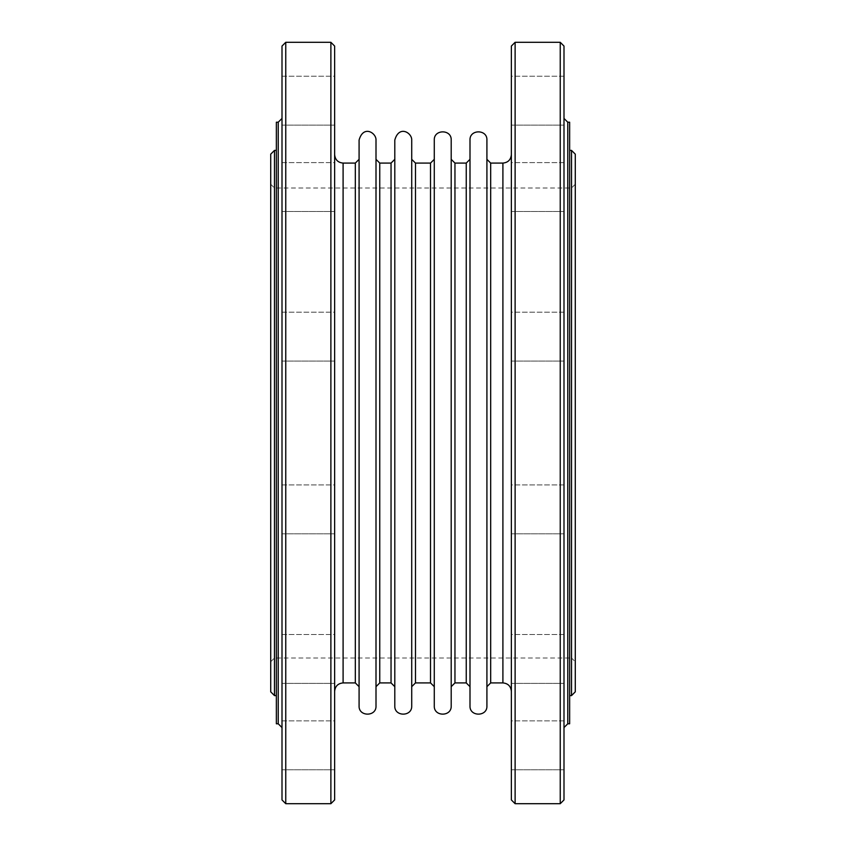 <?xml version="1.0" encoding="UTF-8"?>
<svg xmlns="http://www.w3.org/2000/svg" width="846" height="846" viewBox="0 0 846 846"><rect width="100%" height="100%" fill="white"/><g stroke="black" fill="none" stroke-linecap="round" stroke-linejoin="round"><path stroke-width="0.63" stroke-dasharray="4.23 3.17" d="M486.915 686.666L486.915 159.334M486.915 140.055L486.915 705.945M451.204 686.666L451.204 159.334M451.204 140.055L451.204 705.945M411.716 686.666L411.716 159.334M411.716 140.055L411.716 705.945M376.005 686.666L376.005 159.334M376.005 140.055L376.005 705.945M359.085 705.945L359.085 140.055M469.995 705.945L469.995 140.055M434.284 705.945L434.284 140.055M394.796 705.945L394.796 140.055M334.635 423L334.635 154.628L334.635 423M334.635 46.065L334.635 799.935M334.635 76.235L334.635 125.113L334.635 76.235L334.635 125.113L334.635 76.235L282.004 76.235L282.004 125.113L282.004 76.235L282.004 125.113L282.004 76.235L334.635 76.235M334.635 162.601L334.635 211.479L334.635 162.601L334.635 211.479L334.635 162.601L282.004 162.601L282.004 211.479L282.004 162.601L282.004 211.479L282.004 162.601L334.635 162.601M334.635 312.195L334.635 361.073L334.635 312.195L334.635 361.073L334.635 312.195L282.004 312.195L282.004 361.073L282.004 312.195L282.004 361.073L282.004 312.195L334.635 312.195M334.635 484.927L334.635 533.805L334.635 484.927L334.635 533.805L334.635 484.927L282.004 484.927L282.004 533.805L282.004 484.927L282.004 533.805L282.004 484.927L334.635 484.927M334.635 634.521L334.635 683.399L334.635 634.521L334.635 683.399L334.635 634.521L282.004 634.521L282.004 683.399L282.004 634.521L282.004 683.399L282.004 634.521L334.635 634.521M334.635 720.887L334.635 769.765L334.635 720.887L334.635 769.765L334.635 720.887L282.004 720.887L282.004 769.765L282.004 720.887L282.004 769.765L282.004 720.887L334.635 720.887M511.365 423L511.365 154.628L511.365 423M511.365 799.935L511.365 46.065M511.365 162.601L511.365 211.479L511.365 162.601L511.365 211.479L511.365 162.601L563.996 162.601L563.996 211.479L563.996 162.601L563.996 211.479L563.996 162.601L511.365 162.601M511.365 312.195L511.365 361.073L511.365 312.195L511.365 361.073L511.365 312.195L563.996 312.195L563.996 361.073L563.996 312.195L563.996 361.073L563.996 312.195L511.365 312.195M511.365 484.927L511.365 533.805L511.365 484.927L511.365 533.805L511.365 484.927L563.996 484.927L563.996 533.805L563.996 484.927L563.996 533.805L563.996 484.927L511.365 484.927M511.365 634.521L511.365 683.399L511.365 634.521L511.365 683.399L511.365 634.521L563.996 634.521L563.996 683.399L563.996 634.521L563.996 683.399L563.996 634.521L511.365 634.521M511.365 720.887L511.365 769.765L511.365 720.887L511.365 769.765L511.365 720.887L563.996 720.887L563.996 769.765L563.996 720.887L563.996 769.765L563.996 720.887L511.365 720.887M511.365 76.235L511.365 125.113L511.365 76.235L511.365 125.113L511.365 76.235L563.996 76.235L563.996 125.113L563.996 76.235L563.996 125.113L563.996 76.235L511.365 76.235M575.28 154.162L575.28 691.838M571.515 695.602L571.515 188.002L571.515 657.998L575.28 661.762L575.28 423M569.644 122.205L569.644 723.795M575.28 184.238L571.515 188.002L274.485 188.002L274.485 657.998L274.485 188.002L270.72 184.238L270.72 661.762L270.72 154.162M270.72 691.838L270.72 184.238M276.356 122.205L276.356 723.795M567.761 122.205L567.761 723.795M563.996 423L563.996 727.56L563.996 423M563.996 46.065L563.996 799.935M560.242 803.7L560.242 42.3M515.119 42.3L515.119 803.7M330.881 803.7L330.881 42.3M285.758 42.3L285.758 803.7M282.004 799.935L282.004 46.065M282.004 423L282.004 118.44L282.004 423M278.239 723.795L278.239 122.205M490.68 163.088L490.68 682.912M502.905 682.912L502.905 163.088M454.958 163.088L454.958 682.912M466.241 682.912L466.241 163.088M415.481 163.088L415.481 682.912M430.519 682.912L430.519 163.088M379.759 163.088L379.759 682.912M391.042 682.912L391.042 163.088M355.32 682.912L355.32 163.088M343.095 163.088L343.095 682.912M270.72 661.762L274.485 657.998L571.515 657.998L571.515 150.398M274.485 150.398L274.485 695.602M511.365 211.479L563.996 211.479L511.365 211.479M511.365 361.073L563.996 361.073L511.365 361.073M511.365 533.805L563.996 533.805L511.365 533.805M511.365 683.399L563.996 683.399L511.365 683.399M511.365 769.765L563.996 769.765L511.365 769.765M511.365 125.113L563.996 125.113L511.365 125.113M282.004 211.479L334.635 211.479L282.004 211.479M282.004 361.073L334.635 361.073L282.004 361.073M282.004 533.805L334.635 533.805L282.004 533.805M282.004 683.399L334.635 683.399L282.004 683.399M282.004 769.765L334.635 769.765L282.004 769.765M282.004 125.113L334.635 125.113L282.004 125.113"/><path stroke-width="1.27" d="M486.915 423L486.915 686.666L490.68 682.912L490.68 163.088L486.915 159.334L486.915 423M486.915 705.945L486.915 140.055C487.444 129.142 469.477 129.142 469.995 140.055L469.995 705.945C469.477 716.858 487.444 716.858 486.915 705.945M451.204 423L451.204 686.666L454.958 682.912L454.958 163.088L451.204 159.334L451.204 423M451.204 705.945L451.204 140.055C451.722 129.142 433.755 129.142 434.284 140.055L434.284 705.945C433.755 716.858 451.722 716.858 451.204 705.945M411.716 423L411.716 686.666L415.481 682.912L415.481 163.088L411.716 159.334L411.716 423M411.716 705.945L411.716 140.055C412.108 132.907 399.09 124.669 394.796 140.055L394.796 705.945C394.278 716.858 412.245 716.858 411.716 705.945M376.005 423L376.005 686.666L379.759 682.912L379.759 163.088L376.005 159.334L376.005 423M376.005 705.945L376.005 140.055C376.385 132.907 363.368 124.669 359.085 140.055L359.085 705.945C358.556 716.858 376.523 716.858 376.005 705.945M330.881 803.7L334.635 799.935L334.635 46.065L330.881 42.3L330.881 803.7L285.758 803.7L285.758 42.3L282.004 46.065L282.004 799.935L285.758 803.7M511.365 46.065L511.365 799.935L515.119 803.7L515.119 42.3L511.365 46.065M575.28 691.838L575.28 154.162L571.515 150.398L571.515 695.602L575.28 691.838M575.28 423L575.28 661.762M270.72 154.162L270.72 691.838L274.485 695.602L274.485 150.398L270.72 154.162M567.761 122.205L569.644 122.205L569.644 723.795L567.761 723.795L567.761 122.205L563.996 118.44M560.242 803.7L563.996 799.935L563.996 46.065L560.242 42.3L560.242 803.7L515.119 803.7M282.004 118.44L278.239 122.205L278.239 723.795L282.004 727.56M278.239 723.795L276.356 723.795L276.356 122.205L278.239 122.205M490.68 163.088L502.905 163.088L502.905 682.912C508.034 683.409 510.857 686.233 511.365 691.372M454.958 163.088L466.241 163.088L466.241 682.912L469.995 686.666M415.481 163.088L430.519 163.088L430.519 682.912L434.284 686.666M379.759 163.088L391.042 163.088L391.042 682.912L394.796 686.666M355.32 682.912L343.095 682.912L343.095 163.088L355.32 163.088L355.32 682.912L359.085 686.666M490.68 682.912L502.905 682.912M454.958 682.912L466.241 682.912M415.481 682.912L430.519 682.912M379.759 682.912L391.042 682.912M355.32 163.088L359.085 159.334M466.241 163.088L469.995 159.334M430.519 163.088L434.284 159.334M391.042 163.088L394.796 159.334M343.095 682.912C337.966 683.409 335.143 686.233 334.635 691.372M343.095 163.088C337.966 162.591 335.143 159.767 334.635 154.628M502.905 163.088C508.034 162.591 510.857 159.767 511.365 154.628M571.515 150.398L569.644 150.398M571.515 695.602L569.644 695.602M276.356 150.398L274.485 150.398M276.356 695.602L274.485 695.602M567.761 723.795L563.996 727.56M515.119 42.3L560.242 42.3M285.758 42.3L330.881 42.3"/></g></svg>
